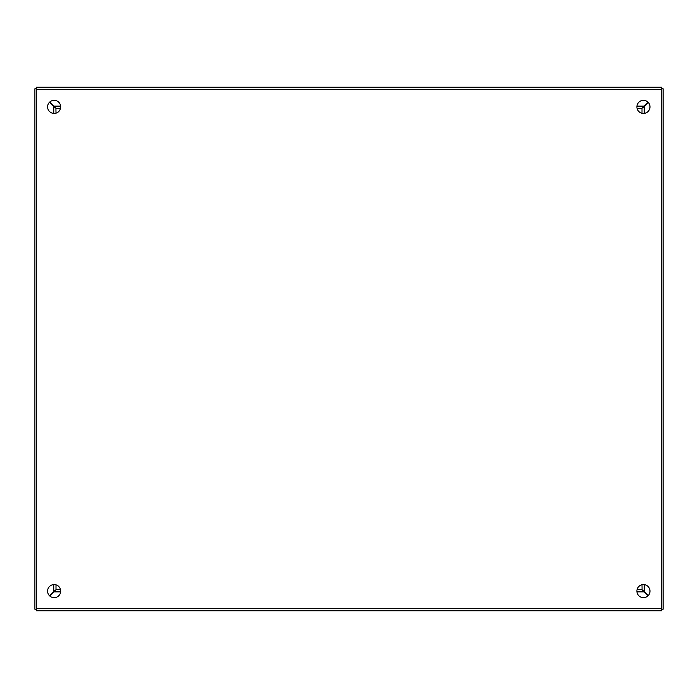 <?xml version="1.0" encoding="UTF-8"?>
<svg xmlns="http://www.w3.org/2000/svg" width="698" height="698" viewBox="0 0 698 698"><rect width="100%" height="100%" fill="white"/><g stroke="black" fill="none" stroke-linecap="round" stroke-linejoin="round"><path stroke-width="1.05" d="M661.608 609.258L663.1 609.258L663.1 88.742L661.608 88.742M648.294 595.507L644.254 591.354L644.254 584.627M644.254 113.373L644.254 106.646L648.294 102.493M642.003 108.399L642.003 113.268M642.003 584.732L642.081 589.618M642.71 590.351L644.254 591.354M644.254 106.646L642.71 107.649M642.753 590.403L643.765 591.407M643.765 106.593L642.753 107.597M36.392 88.742L34.9 88.742L34.9 609.258L36.392 609.258M49.488 102.274L53.746 106.646L53.746 113.416M53.746 584.584L53.746 591.354L49.488 595.726M55.997 589.601L55.997 584.845M55.997 113.155L55.919 108.382M55.29 107.649L53.746 106.646M53.746 591.354L55.29 590.351M55.247 107.597L54.235 106.593M54.235 591.407L55.247 590.403M636.899 591.119A6.544 6.544 0 0 1 643.443 584.575A6.544 6.544 0 0 1 649.986 591.119A6.544 6.544 0 0 1 643.443 597.663A6.544 6.544 0 0 1 636.899 591.119M47.595 591.119A6.544 6.544 0 0 1 54.139 584.575A6.544 6.544 0 0 1 60.682 591.119A6.544 6.544 0 0 1 54.139 597.663A6.544 6.544 0 0 1 47.595 591.119M636.899 106.881A6.544 6.544 0 0 1 643.443 100.338A6.544 6.544 0 0 1 649.986 106.881A6.544 6.544 0 0 1 643.443 113.425A6.544 6.544 0 0 1 636.899 106.881M47.595 106.881A6.544 6.544 0 0 1 54.139 100.338A6.544 6.544 0 0 1 60.682 106.881A6.544 6.544 0 0 1 54.139 113.425A6.544 6.544 0 0 1 47.595 106.881M36.392 608.499L36.392 610.75L661.608 610.75L661.608 87.25L36.392 87.25L36.392 608.499L661.608 608.499M36.392 87.25L661.608 87.25M661.608 610.75L36.392 610.75M49.933 101.873L56.049 108.373L60.508 108.373M637.073 108.373L641.951 108.373L647.875 102.065M647.875 595.935L641.951 589.627L637.073 589.627M60.508 589.627L56.049 589.627L49.933 596.127M642.003 113.137L641.523 113.137M641.523 584.863L642.003 584.863M36.392 88.253A2.618 2.618 0 0 0 35.886 88.742M35.746 609.258A2.618 2.618 0 0 0 36.392 609.93M661.608 609.947A2.618 2.618 0 0 0 662.28 609.258M662.14 88.742A2.618 2.618 0 0 0 661.608 88.236M36.392 89.501L661.608 89.501M54.296 106.122L60.639 106.122M636.942 106.122L643.704 106.122M643.704 591.878L636.942 591.878M60.639 591.878L54.296 591.878M637.213 108.888L637.213 108.373M637.213 589.627L637.213 589.112"/></g></svg>
